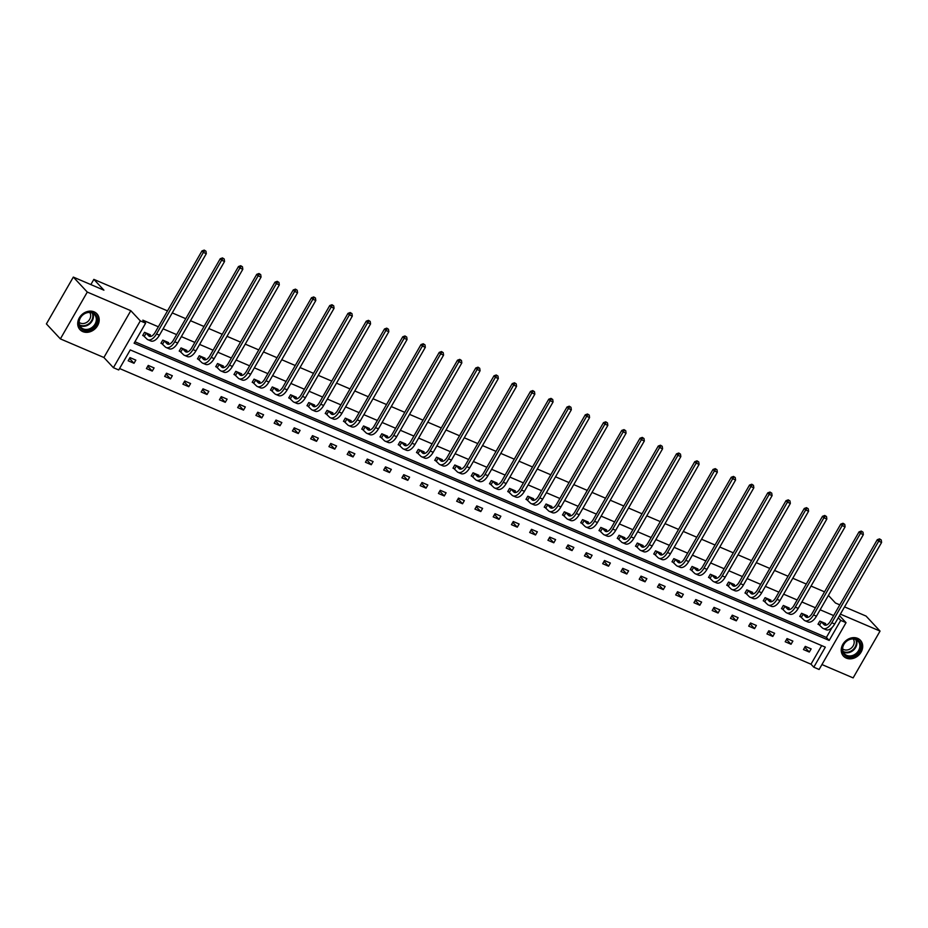 <?xml version="1.0" encoding="UTF-8"?>
<svg xmlns="http://www.w3.org/2000/svg" width="928" height="928" viewBox="0 0 928 928"><rect width="100%" height="100%" fill="white"/><g stroke="black" fill="none" stroke-linecap="round" stroke-linejoin="round"><path stroke-width="1.39" d="M94.134 311.866A11.6 9.674 -43 0 1 96.941 313.826A11.6 9.674 -43 0 1 96.442 327.317A11.6 9.674 -43 0 1 82.789 331.609A11.6 9.674 -43 0 1 79.982 329.649A11.6 9.674 -43 0 1 80.469 316.158A11.6 9.674 -43 0 1 94.134 311.866M857.646 638.371A11.6 9.674 -43 0 1 860.453 640.332A11.6 9.674 -43 0 1 859.954 653.811A11.6 9.674 -43 0 1 846.29 658.103A11.6 9.674 -43 0 1 843.482 656.142A11.6 9.674 -43 0 1 843.981 642.663A11.6 9.674 -43 0 1 857.646 638.371M821.941 664.552L853.134 677.892L880.046 631.086L840.385 614.127M844.55 606.889L866.079 616.088L880.046 631.086M60.378 338.894L46.4 323.907L73.324 277.089L87.29 292.076L60.378 338.894L103.901 357.5L113.402 367.697L140.314 320.879L145.638 323.164L134.108 343.209L829.18 640.436L840.71 620.391L846.034 622.665L819.111 669.482L813.786 667.197L825.317 647.152L130.256 349.914L118.726 369.97L113.402 367.697M119.55 368.52L810.991 664.204L813.786 667.197M73.324 277.089L103.913 290.174L93.856 279.374L90.851 284.583M93.856 279.374L167.504 310.88M172.248 312.91L185.762 318.687M190.495 320.705L204.009 326.482M208.754 328.512L222.268 334.289M227 336.319L240.514 342.096M245.247 344.126L258.761 349.902M263.506 351.932L277.02 357.709M281.752 359.728L295.266 365.516M300.011 367.534L313.513 373.311M318.258 375.341L331.772 381.118M336.504 383.148L350.018 388.925M354.763 390.955L368.277 396.732M373.01 398.762L386.524 404.538M391.256 406.557L404.77 412.334M409.515 414.364L423.029 420.14M427.762 422.17L441.276 427.947M446.02 429.977L459.522 435.754M464.267 437.784L477.781 443.561M482.514 445.579L496.028 451.368M500.772 453.386L514.286 459.163M519.019 461.193L532.533 466.97M537.266 469L550.78 474.776M555.524 476.806L569.038 482.583M573.771 484.613L587.285 490.39M592.029 492.408L605.543 498.197M610.276 500.215L623.79 505.992M628.523 508.022L642.037 513.799M646.781 515.829L660.295 521.606M665.028 523.636L678.542 529.412M683.275 531.431L696.789 537.219M701.533 539.238L715.047 545.014M719.78 547.044L733.294 552.821M738.038 554.851L751.552 560.628M756.285 562.658L769.799 568.435M774.532 570.465L788.046 576.242M792.79 578.26L806.304 584.048M811.037 586.067L824.551 591.844M168.304 343.198L168.629 342.618L162.783 340.112L160.962 343.279L162.284 343.836M204.798 358.811L205.134 358.231L199.288 355.726L197.467 358.892L198.778 359.449M241.303 374.413L241.64 373.833L235.793 371.339L233.972 374.494L235.283 375.063M277.808 390.027L278.145 389.447L272.287 386.941L270.477 390.108L271.788 390.665M314.314 405.64L314.638 405.049L308.792 402.555L306.971 405.71L308.293 406.278M350.807 421.242L351.144 420.662L345.297 418.157L343.476 421.324L344.787 421.892M387.312 436.856L387.649 436.276L381.802 433.77L379.981 436.937L381.292 437.494M423.818 452.47L424.154 451.878L418.296 449.384L416.486 452.539L417.797 453.108M460.323 468.072L460.648 467.492L454.801 464.986L452.98 468.153L454.302 468.71M496.816 483.685L497.153 483.105L491.306 480.6L489.485 483.766L490.796 484.323M533.322 499.299L533.658 498.707L527.812 496.213L525.99 499.368L527.301 499.937M569.827 514.901L570.163 514.321L564.305 511.815L562.496 514.982L563.806 515.539M606.332 530.514L606.657 529.934L600.81 527.429L598.989 530.596L600.312 531.152M642.826 546.128L643.162 545.536L637.316 543.042L635.494 546.198L636.805 546.766M679.331 561.73L679.667 561.15L673.821 558.644L672 561.811L673.31 562.368M715.836 577.344L716.172 576.752L710.314 574.258L708.505 577.425L709.816 577.982M752.341 592.946L752.666 592.366L746.82 589.86L744.998 593.027L746.321 593.595M788.835 608.559L789.171 607.979L783.325 605.474L781.504 608.64L782.814 609.197M825.34 624.173L825.676 623.581L819.83 621.087L818.009 624.242L819.32 624.811M134.943 341.771L826.384 637.443L832.114 627.479M833.646 615.566L820.143 609.789M815.399 607.759L801.885 601.982M797.152 599.964L783.638 594.175M778.894 592.157L765.38 586.38M760.647 584.35L747.133 578.573M742.4 576.543L728.886 570.766M724.142 568.736L710.628 562.96M705.895 560.93L692.381 555.153M687.636 553.134L674.134 547.346M669.39 545.328L655.876 539.551M651.143 537.521L637.629 531.744M632.884 529.714L619.37 523.937M614.638 521.907L601.124 516.13M596.391 514.112L582.877 508.324M578.132 506.305L564.618 500.528M559.886 498.498L546.372 492.722M541.627 490.692L528.125 484.915M523.38 482.885L509.866 477.108M505.134 475.078L491.62 469.301M486.875 467.283L473.361 461.494M468.628 459.476L455.114 453.699M450.382 451.669L436.868 445.892M432.123 443.862L418.609 438.086M413.876 436.056L400.362 430.279M395.618 428.26L382.116 422.472M377.371 420.454L363.857 414.677M359.124 412.647L345.61 406.87M340.866 404.84L327.352 399.063M322.619 397.033L309.105 391.256M304.372 389.226L290.858 383.45M286.114 381.431L272.6 375.643M267.867 373.624L254.353 367.848M249.609 365.818L236.106 360.041M231.362 358.011L217.848 352.234M213.115 350.204L199.601 344.427M194.857 342.409L181.343 336.62M176.61 334.602L163.096 328.825M158.363 326.795L142.842 320.16L145.638 323.164M807.093 616.366L807.43 615.786L801.572 613.28L799.762 616.447L801.073 617.004M770.588 600.752L770.924 600.172L765.078 597.667L763.257 600.834L764.568 601.39M734.083 585.15L734.419 584.559L728.573 582.065L726.752 585.22L728.062 585.788M697.578 569.537L697.914 568.957L692.068 566.451L690.246 569.618L691.569 570.175M661.084 553.923L661.42 553.343L655.562 550.838L653.753 554.004L655.064 554.573M624.579 538.321L624.915 537.73L619.069 535.236L617.248 538.391L618.558 538.959M588.074 522.708L588.41 522.128L582.564 519.622L580.742 522.789L582.053 523.346M551.568 507.094L551.905 506.514L546.058 504.008L544.237 507.175L545.56 507.744M515.075 491.492L515.411 490.9L509.553 488.406L507.744 491.573L509.054 492.13M478.57 475.878L478.906 475.298L473.06 472.793L471.238 475.96L472.549 476.516M442.064 460.265L442.401 459.685L436.554 457.191L434.733 460.346L436.044 460.914M405.559 444.663L405.896 444.083L400.049 441.577L398.228 444.744L399.55 445.301M369.066 429.049L369.402 428.469L363.544 425.964L361.734 429.13L363.045 429.687M332.56 413.447L332.897 412.856L327.05 410.362L325.229 413.517L326.54 414.085M296.055 397.834L296.392 397.254L290.545 394.748L288.724 397.915L290.035 398.472M259.55 382.22L259.886 381.64L254.04 379.134L252.219 382.301L253.541 382.858M223.056 366.618L223.393 366.026L217.535 363.532L215.725 366.688L217.036 367.256M186.551 351.004L186.888 350.424L181.041 347.919L179.22 351.086L180.531 351.642M150.046 335.391L150.382 334.811L144.536 332.305L142.715 335.472L144.026 336.04M839.504 615.658L846.034 622.665M828.402 595.416L835.478 603.014L839.805 604.859M103.901 357.5L130.813 310.694L87.29 292.076M130.813 310.694L140.314 320.879M838.274 617.781L840.71 620.391M810.991 664.204L821.698 645.598M129.978 357.616L135.836 360.122L134.015 363.277L128.168 360.783L129.978 357.616M148.236 365.423L154.083 367.917L152.262 371.084L146.415 368.578L148.236 365.423M166.483 373.218L172.33 375.724L170.52 378.891L164.662 376.385L166.483 373.218M184.742 381.025L190.588 383.531L188.767 386.698L182.92 384.192L184.742 381.025M202.988 388.832L208.835 391.338L207.014 394.493L201.167 391.999L202.988 388.832M221.235 396.639L227.093 399.144L225.272 402.3L219.426 399.806L221.235 396.639M239.494 404.446L245.34 406.94L243.519 410.106L237.672 407.601L239.494 404.446M257.74 412.252L263.587 414.746L261.777 417.913L255.919 415.408L257.74 412.252M275.987 420.048L281.845 422.553L280.024 425.72L274.178 423.214L275.987 420.048M294.246 427.854L300.092 430.36L298.271 433.527L292.424 431.021L294.246 427.854M312.492 435.661L318.339 438.167L316.529 441.322L310.671 438.828L312.492 435.661M330.751 443.468L336.597 445.974L334.776 449.129L328.93 446.635L330.751 443.468M348.998 451.275L354.844 453.769L353.023 456.936L347.176 454.43L348.998 451.275M367.244 459.082L373.102 461.576L371.281 464.742L365.435 462.237L367.244 459.082M385.503 466.877L391.349 469.382L389.528 472.549L383.682 470.044L385.503 466.877M403.75 474.684L409.596 477.189L407.786 480.344L401.928 477.85L403.75 474.684M421.996 482.49L427.854 484.996L426.033 488.151L420.187 485.657L421.996 482.49M440.255 490.297L446.101 492.791L444.28 495.958L438.434 493.452L440.255 490.297M458.502 498.104L464.348 500.598L462.538 503.765L456.68 501.259L458.502 498.104M476.76 505.899L482.606 508.405L480.785 511.572L474.939 509.066L476.76 505.899M495.007 513.706L500.853 516.212L499.032 519.378L493.186 516.873L495.007 513.706M513.254 521.513L519.112 524.018L517.29 527.174L511.444 524.68L513.254 521.513M531.512 529.32L537.358 531.825L535.537 534.98L529.691 532.486L531.512 529.32M549.759 537.126L555.605 539.62L553.796 542.787L547.938 540.282L549.759 537.126M568.006 544.933L573.864 547.427L572.042 550.594L566.196 548.088L568.006 544.933M586.264 552.728L592.11 555.234L590.289 558.401L584.443 555.895L586.264 552.728M604.511 560.535L610.357 563.041L608.548 566.196L602.69 563.702L604.511 560.535M622.769 568.342L628.616 570.848L626.794 574.003L620.948 571.509L622.769 568.342M641.016 576.149L646.862 578.643L645.041 581.81L639.195 579.304L641.016 576.149M659.263 583.956L665.121 586.45L663.3 589.616L657.453 587.111L659.263 583.956M677.521 591.751L683.368 594.256L681.546 597.423L675.7 594.918L677.521 591.751M695.768 599.558L701.614 602.063L699.805 605.23L693.947 602.724L695.768 599.558M714.015 607.364L719.873 609.87L718.052 613.025L712.205 610.531L714.015 607.364M732.273 615.171L738.12 617.677L736.298 620.832L730.452 618.338L732.273 615.171M750.52 622.978L756.378 625.472L754.557 628.639L748.699 626.133L750.52 622.978M768.778 630.785L774.625 633.279L772.804 636.446L766.957 633.94L768.778 630.785M787.025 638.58L792.872 641.086L791.05 644.252L785.204 641.747L787.025 638.58M805.272 646.387L811.13 648.892L809.309 652.048L803.462 649.554L805.272 646.387M826.384 637.443L829.18 640.436M804.796 647.222L809.309 652.048M786.55 639.415L791.05 644.252M768.291 631.608L772.804 636.446M750.044 623.802L754.557 628.639M731.798 615.995L736.298 620.832M713.539 608.2L718.052 613.025M695.292 600.393L699.805 605.23M677.046 592.586L681.546 597.423M658.787 584.779L663.3 589.616M640.54 576.972L645.041 581.81M622.282 569.166L626.794 574.003M604.035 561.37L608.548 566.196M585.788 553.564L590.289 558.401M567.53 545.757L572.042 550.594M549.283 537.95L553.796 542.787M531.036 530.143L535.537 534.98M512.778 522.348L517.29 527.174M494.531 514.541L499.032 519.378M476.273 506.734L480.785 511.572M458.026 498.928L462.538 503.765M439.779 491.121L444.28 495.958M421.521 483.314L426.033 488.151M403.274 475.519L407.786 480.344M385.027 467.712L389.528 472.549M366.769 459.905L371.281 464.742M348.522 452.098L353.023 456.936M330.264 444.292L334.776 449.129M312.017 436.496L316.529 441.322M293.77 428.69L298.271 433.527M275.512 420.883L280.024 425.72M257.265 413.076L261.777 417.913M239.018 405.269L243.519 410.106M220.76 397.462L225.272 402.3M202.513 389.667L207.014 394.493M184.254 381.86L188.767 386.698M166.008 374.054L170.52 378.891M147.761 366.247L152.262 371.084M129.502 358.44L134.015 363.277M821.141 621.644L823.96 624.567A7.436 3.851 -66.8 0 0 824.667 625.078A7.436 3.851 -66.8 0 0 830.386 621.238L877.273 539.702L879.524 538.878L881.252 539.98L879.524 538.878M824.366 623.024L826.245 625.136M881.252 539.98L881.6 542.451L878.677 541.198L831.79 622.746A11.148 5.765 113.2 0 1 823.206 628.5A11.148 5.765 113.2 0 1 822.138 627.734L818.194 623.929M881.6 542.451L834.713 623.987A11.148 5.765 113.2 0 1 826.129 629.752L823.206 628.5M880.08 539.481L878.677 541.198L877.273 539.702M821.466 621.899L819.644 625.066M802.894 613.837L805.701 616.76A7.436 3.851 -66.8 0 0 806.42 617.271A7.436 3.851 -66.8 0 0 812.139 613.431L859.026 531.895L861.265 531.071L862.994 532.173L861.265 531.071M806.107 615.218L807.998 617.329M862.994 532.173L863.353 534.644L860.418 533.391L813.531 614.939A11.148 5.765 113.2 0 1 804.959 620.693A11.148 5.765 113.2 0 1 803.88 619.927L799.936 616.122M863.353 534.644L816.454 616.192A11.148 5.765 113.2 0 1 807.882 621.946L804.959 620.693M861.834 531.674L860.418 533.391L859.026 531.895M803.219 614.092L801.398 617.259M784.636 606.042L787.454 608.965A7.436 3.851 -66.8 0 0 788.174 609.464A7.436 3.851 -66.8 0 0 793.881 605.636L840.78 524.088L843.018 523.264L844.747 524.366L843.018 523.264M787.86 607.411L789.74 609.534M844.747 524.366L845.095 526.837L842.172 525.584L795.284 607.132A11.148 5.765 113.2 0 1 786.712 612.886A11.148 5.765 113.2 0 1 785.633 612.12L781.689 608.316M845.095 526.837L798.208 608.385A11.148 5.765 113.2 0 1 789.635 614.139L786.712 612.886M843.575 523.868L842.172 525.584L840.78 524.088M784.96 606.286L783.139 609.452M860.813 646.41A10.034 8.375 -43 0 1 851.22 656.838A10.034 8.375 -43 0 1 842.23 649.101A10.034 8.375 -43 0 1 851.823 638.673A10.034 8.375 -43 0 1 860.813 646.41M842.636 648.707A9.292 7.749 137 0 0 844.445 653.788A9.292 7.749 137 0 0 853.899 654.948A9.292 7.749 137 0 0 859.85 646.213A9.292 7.749 137 0 0 858.04 641.12A9.292 7.749 137 0 0 848.575 639.972A9.292 7.749 137 0 0 842.636 648.707M853.25 638.963A7.32 6.102 -43 0 1 854.201 642.385A7.32 6.102 -43 0 1 849.909 649.043A7.32 6.102 -43 0 1 842.624 648.869M842.705 655.168A11.519 9.616 137 0 0 843.088 655.609A11.519 9.616 137 0 0 854.816 657.036A11.519 9.616 137 0 0 862.193 646.213A11.519 9.616 137 0 0 859.943 639.902A11.519 9.616 137 0 0 859.537 639.485M97.301 319.916A10.034 8.375 -43 0 1 87.708 330.345A10.034 8.375 -43 0 1 78.718 322.608A10.034 8.375 -43 0 1 88.311 312.179A10.034 8.375 -43 0 1 97.301 319.916M79.124 322.202A9.292 7.749 137 0 0 80.933 327.294A9.292 7.749 137 0 0 90.387 328.442A9.292 7.749 137 0 0 96.338 319.708A9.292 7.749 137 0 0 94.528 314.627A9.292 7.749 137 0 0 85.074 313.467A9.292 7.749 137 0 0 79.124 322.202M89.738 312.469A7.32 6.102 -43 0 1 90.689 315.88A7.32 6.102 -43 0 1 86.408 322.55A7.32 6.102 -43 0 1 79.124 322.376M79.205 328.674A11.519 9.616 137 0 0 79.588 329.115A11.519 9.616 137 0 0 91.315 330.542A11.519 9.616 137 0 0 98.681 319.719A11.519 9.616 137 0 0 96.442 313.397A11.519 9.616 137 0 0 96.025 312.991M766.389 598.235L769.208 601.158A7.436 3.851 -66.8 0 0 769.915 601.669A7.436 3.851 -66.8 0 0 775.634 597.829L822.521 516.281L824.772 515.469L826.5 516.56L824.772 515.469M769.614 599.616L771.493 601.727M826.5 516.56L826.848 519.03L823.925 517.778L777.038 599.326A11.148 5.765 113.2 0 1 768.454 605.079A11.148 5.765 113.2 0 1 767.386 604.314L763.442 600.52M826.848 519.03L779.961 600.578A11.148 5.765 113.2 0 1 771.377 606.332L768.454 605.079M825.328 516.061L823.925 517.778L822.521 516.281M766.714 598.479L764.892 601.646M748.13 590.428L750.949 593.352A7.436 3.851 -66.8 0 0 751.668 593.862A7.436 3.851 -66.8 0 0 757.387 590.022L804.274 508.474L806.513 507.662L808.242 508.764L806.513 507.662M751.355 591.809L753.234 593.92M808.242 508.764L808.59 511.224L805.666 509.982L758.779 591.519A11.148 5.765 113.2 0 1 750.207 597.272A11.148 5.765 113.2 0 1 749.128 596.518L745.184 592.714M808.59 511.224L761.702 592.772A11.148 5.765 113.2 0 1 753.13 598.525L750.207 597.272M807.07 508.254L805.666 509.982L804.274 508.474M748.455 590.684L746.646 593.839M729.884 582.622L732.702 585.545A7.436 3.851 -66.8 0 0 733.41 586.055A7.436 3.851 -66.8 0 0 739.129 582.216L786.028 500.679L788.266 499.856L789.995 500.958L788.266 499.856M733.108 584.002L734.988 586.113M789.995 500.958L790.343 503.428L787.42 502.176L740.532 583.712A11.148 5.765 113.2 0 1 731.948 589.477A11.148 5.765 113.2 0 1 730.881 588.712L726.937 584.907M790.343 503.428L743.456 584.965A11.148 5.765 113.2 0 1 734.883 590.718L731.948 589.477M788.823 500.459L787.42 502.176L786.028 500.679M730.208 582.877L728.387 586.032M711.637 574.815L714.444 577.738A7.436 3.851 -66.8 0 0 715.163 578.248A7.436 3.851 -66.8 0 0 720.882 574.409L767.769 492.872L770.008 492.049L771.736 493.151L770.008 492.049M714.85 576.195L716.741 578.306M771.736 493.151L772.096 495.622L769.173 494.369L722.274 575.917A11.148 5.765 113.2 0 1 713.702 581.67A11.148 5.765 113.2 0 1 712.634 580.905L708.679 577.1M772.096 495.622L725.209 577.158A11.148 5.765 113.2 0 1 716.625 582.923L713.702 581.67M770.576 492.652L769.173 494.369L767.769 492.872M711.962 575.07L710.14 578.237M693.378 567.008L696.197 569.931A7.436 3.851 -66.8 0 0 696.916 570.442A7.436 3.851 -66.8 0 0 702.635 566.614L749.522 485.066L751.761 484.242L753.49 485.344L751.761 484.242M696.603 568.388L698.482 570.5M753.49 485.344L753.838 487.815L750.914 486.562L704.027 568.11A11.148 5.765 113.2 0 1 695.455 573.864A11.148 5.765 113.2 0 1 694.376 573.098L690.432 569.293M753.838 487.815L706.95 569.363A11.148 5.765 113.2 0 1 698.378 575.116L695.455 573.864M752.318 484.845L750.914 486.562L749.522 485.066M693.703 567.263L691.882 570.43M675.132 559.213L677.95 562.136A7.436 3.851 -66.8 0 0 678.658 562.646A7.436 3.851 -66.8 0 0 684.377 558.807L731.264 477.259L733.514 476.435L735.243 477.537L733.514 476.435M678.356 560.582L680.236 562.704M735.243 477.537L735.591 480.008L732.668 478.755L685.78 560.303A11.148 5.765 113.2 0 1 677.196 566.057A11.148 5.765 113.2 0 1 676.129 565.291L672.185 561.498M735.591 480.008L688.704 561.556A11.148 5.765 113.2 0 1 680.12 567.31L677.196 566.057M734.071 477.038L732.668 478.755L731.264 477.259M675.456 559.456L673.635 562.623M656.885 551.406L659.692 554.329A7.436 3.851 -66.8 0 0 660.411 554.84A7.436 3.851 -66.8 0 0 666.13 551L713.017 469.452L715.256 468.64L716.984 469.73L715.256 468.64M660.098 552.786L661.989 554.898M716.984 469.73L717.344 472.201L714.409 470.96L667.522 552.496A11.148 5.765 113.2 0 1 658.95 558.25A11.148 5.765 113.2 0 1 657.871 557.496L653.927 553.691M717.344 472.201L670.445 553.749A11.148 5.765 113.2 0 1 661.873 559.503L658.95 558.25M715.824 469.232L714.409 470.96L713.017 469.452M657.21 551.661L655.388 554.816M638.626 543.599L641.445 546.522A7.436 3.851 -66.8 0 0 642.153 547.033A7.436 3.851 -66.8 0 0 647.872 543.193L694.77 461.657L697.009 460.833L698.738 461.935L697.009 460.833M641.851 544.98L643.73 547.091M698.738 461.935L699.086 464.406L696.162 463.153L649.275 544.69A11.148 5.765 113.2 0 1 640.703 550.455A11.148 5.765 113.2 0 1 639.624 549.689L635.68 545.884M699.086 464.406L652.198 545.942A11.148 5.765 113.2 0 1 643.626 551.696L640.703 550.455M697.566 461.436L696.162 463.153L694.77 461.657M638.951 543.854L637.13 547.01M620.38 535.792L623.198 538.716A7.436 3.851 -66.8 0 0 623.906 539.226A7.436 3.851 -66.8 0 0 629.625 535.386L676.512 453.85L678.762 453.026L680.491 454.128L678.762 453.026M623.604 537.173L625.484 539.284M680.491 454.128L680.839 456.599L677.916 455.346L631.028 536.894A11.148 5.765 113.2 0 1 622.444 542.648A11.148 5.765 113.2 0 1 621.377 541.882L617.433 538.078M680.839 456.599L633.952 538.136A11.148 5.765 113.2 0 1 625.368 543.901L622.444 542.648M679.319 453.63L677.916 455.346L676.512 453.85M620.704 536.048L618.883 539.214M602.121 527.986L604.94 530.909A7.436 3.851 -66.8 0 0 605.659 531.419A7.436 3.851 -66.8 0 0 611.378 527.58L658.265 446.043L660.504 445.22L662.232 446.322L660.504 445.22M605.346 529.366L607.225 531.477M662.232 446.322L662.58 448.792L659.657 447.54L612.77 529.088A11.148 5.765 113.2 0 1 604.198 534.841A11.148 5.765 113.2 0 1 603.119 534.076L599.175 530.271M662.58 448.792L615.693 530.34A11.148 5.765 113.2 0 1 607.121 536.094L604.198 534.841M661.061 445.823L659.657 447.54L658.265 446.043M602.446 528.241L600.636 531.408M583.874 520.19L586.693 523.114A7.436 3.851 -66.8 0 0 587.401 523.612A7.436 3.851 -66.8 0 0 593.12 519.784L640.007 438.236L642.257 437.413L643.986 438.515L642.257 437.413M587.099 521.559L588.978 523.682M643.986 438.515L644.334 440.986L641.41 439.733L594.523 521.281A11.148 5.765 113.2 0 1 585.939 527.034A11.148 5.765 113.2 0 1 584.872 526.269L580.928 522.464M644.334 440.986L597.446 522.534A11.148 5.765 113.2 0 1 588.874 528.287L585.939 527.034M642.814 438.016L641.41 439.733L640.007 438.236M584.199 520.434L582.378 523.601M565.628 512.384L568.435 515.307A7.436 3.851 -66.8 0 0 569.154 515.817A7.436 3.851 -66.8 0 0 574.873 511.978L621.76 430.43L623.999 429.618L625.727 430.708L623.999 429.618M568.841 513.752L570.732 515.875M625.727 430.708L626.087 433.179L623.164 431.926L576.265 513.474A11.148 5.765 113.2 0 1 567.692 519.228A11.148 5.765 113.2 0 1 566.625 518.462L562.67 514.669M626.087 433.179L579.2 514.727A11.148 5.765 113.2 0 1 570.616 520.48L567.692 519.228M624.567 430.209L623.164 431.926L621.76 430.43M565.952 512.627L564.131 515.794M547.369 504.577L550.188 507.5A7.436 3.851 -66.8 0 0 550.907 508.01A7.436 3.851 -66.8 0 0 556.626 504.171L603.513 422.623L605.752 421.811L607.48 422.913L605.752 421.811M550.594 505.957L552.473 508.068M607.48 422.913L607.828 425.372L604.905 424.131L558.018 505.667A11.148 5.765 113.2 0 1 549.446 511.421A11.148 5.765 113.2 0 1 548.367 510.667L544.423 506.862M607.828 425.372L560.941 506.92A11.148 5.765 113.2 0 1 552.369 512.674L549.446 511.421M606.309 422.402L604.905 424.131L603.513 422.623M547.694 504.832L545.873 507.987M529.122 496.77L531.941 499.693A7.436 3.851 -66.8 0 0 532.649 500.204A7.436 3.851 -66.8 0 0 538.368 496.364L585.255 414.828L587.505 414.004L589.234 415.106L587.505 414.004M532.347 498.15L534.226 500.262M589.234 415.106L589.582 417.577L586.658 416.324L539.771 497.86A11.148 5.765 113.2 0 1 531.187 503.626A11.148 5.765 113.2 0 1 530.12 502.86L526.176 499.055M589.582 417.577L542.694 499.113A11.148 5.765 113.2 0 1 534.11 504.867L531.187 503.626M588.062 414.607L586.658 416.324L585.255 414.828M529.447 497.025L527.626 500.18M510.876 488.963L513.683 491.886A7.436 3.851 -66.8 0 0 514.402 492.397A7.436 3.851 -66.8 0 0 520.121 488.557L567.008 407.021L569.247 406.197L570.975 407.299L569.247 406.197M514.089 490.344L515.98 492.455M570.975 407.299L571.335 409.77L568.4 408.517L521.513 490.065A11.148 5.765 113.2 0 1 512.94 495.819A11.148 5.765 113.2 0 1 511.862 495.053L507.918 491.248M571.335 409.77L524.436 491.306A11.148 5.765 113.2 0 1 515.864 497.072L512.94 495.819M569.804 406.8L568.4 408.517L567.008 407.021M511.2 489.218L509.379 492.385M492.617 481.156L495.436 484.08A7.436 3.851 -66.8 0 0 496.144 484.59A7.436 3.851 -66.8 0 0 501.862 480.762L548.761 399.214L551 398.39L552.728 399.492L551 398.39M495.842 482.537L497.721 484.648M552.728 399.492L553.076 401.963L550.153 400.71L503.266 482.258A11.148 5.765 113.2 0 1 494.694 488.012A11.148 5.765 113.2 0 1 493.615 487.246L489.671 483.442M553.076 401.963L506.189 483.511A11.148 5.765 113.2 0 1 497.617 489.265L494.694 488.012M551.557 398.994L550.153 400.71L548.761 399.214M492.942 481.412L491.121 484.578M474.37 473.361L477.189 476.284A7.436 3.851 -66.8 0 0 477.897 476.795A7.436 3.851 -66.8 0 0 483.616 472.955L530.503 391.407L532.753 390.584L534.482 391.686L532.753 390.584M477.595 474.73L479.474 476.853M534.482 391.686L534.83 394.156L531.906 392.904L485.019 474.452A11.148 5.765 113.2 0 1 476.435 480.205A11.148 5.765 113.2 0 1 475.368 479.44L471.424 475.646M534.83 394.156L487.942 475.704A11.148 5.765 113.2 0 1 479.358 481.458L476.435 480.205M533.31 391.187L531.906 392.904L530.503 391.407M474.695 473.605L472.874 476.772M456.112 465.554L458.931 468.478A7.436 3.851 -66.8 0 0 459.65 468.988A7.436 3.851 -66.8 0 0 465.369 465.148L512.256 383.6L514.495 382.788L516.223 383.879L514.495 382.788M459.337 466.935L461.216 469.046M516.223 383.879L516.571 386.35L513.648 385.108L466.761 466.645A11.148 5.765 113.2 0 1 458.188 472.398A11.148 5.765 113.2 0 1 457.11 471.644L453.166 467.84M516.571 386.35L469.684 467.898A11.148 5.765 113.2 0 1 461.112 473.651L458.188 472.398M515.052 383.38L513.648 385.108L512.256 383.6M456.437 465.81L454.627 468.965M437.865 457.748L440.684 460.671A7.436 3.851 -66.8 0 0 441.392 461.181A7.436 3.851 -66.8 0 0 447.11 457.342L493.998 375.805L496.248 374.982L497.976 376.084L496.248 374.982M441.09 459.128L442.969 461.239M497.976 376.084L498.324 378.554L495.401 377.302L448.514 458.838A11.148 5.765 113.2 0 1 439.93 464.603A11.148 5.765 113.2 0 1 438.863 463.838L434.919 460.033M498.324 378.554L451.437 460.091A11.148 5.765 113.2 0 1 442.865 465.844L439.93 464.603M496.805 375.585L495.401 377.302L493.998 375.805M438.19 458.003L436.369 461.158M419.618 449.941L422.426 452.864A7.436 3.851 -66.8 0 0 423.145 453.374A7.436 3.851 -66.8 0 0 428.864 449.535L475.751 367.998L477.99 367.175L479.718 368.277L477.99 367.175M422.832 451.321L424.722 453.432M479.718 368.277L480.078 370.748L477.154 369.495L430.256 451.031A11.148 5.765 113.2 0 1 421.683 456.796A11.148 5.765 113.2 0 1 420.616 456.031L416.66 452.226M480.078 370.748L433.19 452.284A11.148 5.765 113.2 0 1 424.606 458.049L421.683 456.796M478.558 367.778L477.154 369.495L475.751 367.998M419.943 450.196L418.122 453.363M401.36 442.134L404.179 445.057A7.436 3.851 -66.8 0 0 404.898 445.568A7.436 3.851 -66.8 0 0 410.617 441.728L457.504 360.192L459.743 359.368L461.471 360.47L459.743 359.368M404.585 443.514L406.464 445.626M461.471 360.47L461.819 362.941L458.896 361.688L412.009 443.236A11.148 5.765 113.2 0 1 403.436 448.99A11.148 5.765 113.2 0 1 402.358 448.224L398.414 444.419M461.819 362.941L414.932 444.489A11.148 5.765 113.2 0 1 406.36 450.242L403.436 448.99M460.3 359.971L458.896 361.688L457.504 360.192M401.685 442.389L399.864 445.556M383.113 434.339L385.932 437.262A7.436 3.851 -66.8 0 0 386.64 437.761A7.436 3.851 -66.8 0 0 392.358 433.933L439.246 352.385L441.496 351.561L443.224 352.663L441.496 351.561M386.338 435.708L388.217 437.83M443.224 352.663L443.572 355.134L440.649 353.881L393.762 435.429A11.148 5.765 113.2 0 1 385.178 441.183A11.148 5.765 113.2 0 1 384.111 440.417L380.167 436.612M443.572 355.134L396.685 436.682A11.148 5.765 113.2 0 1 388.101 442.436L385.178 441.183M442.053 352.164L440.649 353.881L439.246 352.385M383.438 434.582L381.617 437.749M364.866 426.532L367.674 429.455A7.436 3.851 -66.8 0 0 368.393 429.966A7.436 3.851 -66.8 0 0 374.112 426.126L420.999 344.578L423.238 343.766L424.966 344.856L423.238 343.766M368.08 427.901L369.97 430.024M424.966 344.856L425.326 347.327L422.391 346.074L375.504 427.622A11.148 5.765 113.2 0 1 366.931 433.376A11.148 5.765 113.2 0 1 365.852 432.61L361.908 428.817M425.326 347.327L378.427 428.875A11.148 5.765 113.2 0 1 369.854 434.629L366.931 433.376M423.794 344.358L422.391 346.074L420.999 344.578M365.191 426.776L363.37 429.942M346.608 418.725L349.427 421.648A7.436 3.851 -66.8 0 0 350.134 422.159A7.436 3.851 -66.8 0 0 355.853 418.319L402.752 336.771L404.991 335.959L406.719 337.061L404.991 335.959M349.833 420.106L351.712 422.217M406.719 337.061L407.067 339.52L404.144 338.279L357.257 419.816A11.148 5.765 113.2 0 1 348.673 425.569A11.148 5.765 113.2 0 1 347.606 424.815L343.662 421.01M407.067 339.52L360.18 421.068A11.148 5.765 113.2 0 1 351.608 426.822L348.673 425.569M405.548 336.551L404.144 338.279L402.752 336.771M346.933 418.98L345.112 422.136M328.361 410.918L331.168 413.842A7.436 3.851 -66.8 0 0 331.888 414.352A7.436 3.851 -66.8 0 0 337.606 410.512L384.494 328.976L386.744 328.152L388.472 329.254L386.744 328.152M331.586 412.299L333.465 414.41M388.472 329.254L388.82 331.725L385.897 330.472L339.01 412.009A11.148 5.765 113.2 0 1 330.426 417.774A11.148 5.765 113.2 0 1 329.359 417.008L325.403 413.204M388.82 331.725L341.933 413.262A11.148 5.765 113.2 0 1 333.349 419.015L330.426 417.774M387.301 328.756L385.897 330.472L384.494 328.976M328.686 411.174L326.865 414.329M310.103 403.112L312.922 406.035A7.436 3.851 -66.8 0 0 313.641 406.545A7.436 3.851 -66.8 0 0 319.36 402.706L366.247 321.169L368.486 320.346L370.214 321.448L368.486 320.346M313.328 404.492L315.207 406.603M370.214 321.448L370.562 323.918L367.639 322.666L320.752 404.214A11.148 5.765 113.2 0 1 312.179 409.967A11.148 5.765 113.2 0 1 311.1 409.202L307.156 405.397M370.562 323.918L323.675 405.455A11.148 5.765 113.2 0 1 315.102 411.22L312.179 409.967M369.042 320.949L367.639 322.666L366.247 321.169M310.428 403.367L308.618 406.534M291.856 395.305L294.675 398.228A7.436 3.851 -66.8 0 0 295.382 398.738A7.436 3.851 -66.8 0 0 301.101 394.91L347.988 313.362L350.239 312.539L351.967 313.641L350.239 312.539M295.081 396.685L296.96 398.796M351.967 313.641L352.315 316.112L349.392 314.859L302.505 396.407A11.148 5.765 113.2 0 1 293.921 402.16A11.148 5.765 113.2 0 1 292.854 401.395L288.91 397.59M352.315 316.112L305.428 397.66A11.148 5.765 113.2 0 1 296.856 403.413L293.921 402.16M350.796 313.142L349.392 314.859L347.988 313.362M292.181 395.56L290.36 398.727M273.609 387.51L276.416 390.433A7.436 3.851 -66.8 0 0 277.136 390.943A7.436 3.851 -66.8 0 0 282.854 387.104L329.742 305.556L331.98 304.732L333.709 305.834L331.98 304.732M276.822 388.878L278.713 391.001M333.709 305.834L334.068 308.305L331.145 307.052L284.246 388.6A11.148 5.765 113.2 0 1 275.674 394.354A11.148 5.765 113.2 0 1 274.607 393.588L270.651 389.783M334.068 308.305L287.181 389.853A11.148 5.765 113.2 0 1 278.597 395.606L275.674 394.354M332.549 305.335L331.145 307.052L329.742 305.556M273.934 387.753L272.113 390.92M255.351 379.703L258.17 382.626A7.436 3.851 -66.8 0 0 258.889 383.136A7.436 3.851 -66.8 0 0 264.608 379.297L311.495 297.749L313.734 296.937L315.462 298.027L313.734 296.937M258.576 381.083L260.455 383.194M315.462 298.027L315.81 300.498L312.887 299.257L266 380.793A11.148 5.765 113.2 0 1 257.427 386.547A11.148 5.765 113.2 0 1 256.348 385.781L252.404 381.988M315.81 300.498L268.923 382.046A11.148 5.765 113.2 0 1 260.35 387.8L257.427 386.547M314.29 297.528L312.887 299.257L311.495 297.749M255.676 379.946L253.854 383.113M237.104 371.896L239.923 374.819A7.436 3.851 -66.8 0 0 240.63 375.33A7.436 3.851 -66.8 0 0 246.349 371.49L293.236 289.942L295.487 289.13L297.215 290.232L295.487 289.13M240.329 373.276L242.208 375.388M297.215 290.232L297.563 292.703L294.64 291.45L247.753 372.986A11.148 5.765 113.2 0 1 239.169 378.752A11.148 5.765 113.2 0 1 238.102 377.986L234.158 374.181M297.563 292.703L250.676 374.239A11.148 5.765 113.2 0 1 242.092 379.993L239.169 378.752M296.044 289.733L294.64 291.45L293.236 289.942M237.429 372.151L235.608 375.306M218.857 364.089L221.664 367.012A7.436 3.851 -66.8 0 0 222.384 367.523A7.436 3.851 -66.8 0 0 228.102 363.683L274.99 282.147L277.228 281.323L278.957 282.425L277.228 281.323M222.07 365.47L223.961 367.581M278.957 282.425L279.316 284.896L276.382 283.643L229.494 365.18A11.148 5.765 113.2 0 1 220.922 370.945A11.148 5.765 113.2 0 1 219.843 370.179L215.899 366.374M279.316 284.896L232.418 366.432A11.148 5.765 113.2 0 1 223.845 372.198L220.922 370.945M277.785 281.926L276.382 283.643L274.99 282.147M219.17 364.344L217.361 367.511M200.599 356.282L203.418 359.206A7.436 3.851 -66.8 0 0 204.125 359.716A7.436 3.851 -66.8 0 0 209.844 355.876L256.743 274.34L258.982 273.516L260.71 274.618L258.982 273.516M203.824 357.663L205.703 359.774M260.71 274.618L261.058 277.089L258.135 275.836L211.248 357.384A11.148 5.765 113.2 0 1 202.664 363.138A11.148 5.765 113.2 0 1 201.596 362.372L197.652 358.568M261.058 277.089L214.171 358.626A11.148 5.765 113.2 0 1 205.598 364.391L202.664 363.138M259.538 274.12L258.135 275.836L256.743 274.34M200.924 356.538L199.102 359.704M182.352 348.487L185.159 351.41A7.436 3.851 -66.8 0 0 185.878 351.909A7.436 3.851 -66.8 0 0 191.597 348.081L238.484 266.533L240.735 265.71L242.463 266.812L240.735 265.71M185.577 349.856L187.456 351.979M242.463 266.812L242.811 269.282L239.888 268.03L192.989 349.578A11.148 5.765 113.2 0 1 184.417 355.331A11.148 5.765 113.2 0 1 183.35 354.566L179.394 350.761M242.811 269.282L195.924 350.83A11.148 5.765 113.2 0 1 187.34 356.584L184.417 355.331M241.292 266.313L239.888 268.03L238.484 266.533M182.677 348.731L180.856 351.898M164.094 340.68L166.912 343.604A7.436 3.851 -66.8 0 0 167.632 344.114A7.436 3.851 -66.8 0 0 173.35 340.274L220.238 258.726L222.476 257.914L224.205 259.005L222.476 257.914M167.318 342.049L169.198 344.172M224.205 259.005L224.553 261.476L221.63 260.223L174.742 341.771A11.148 5.765 113.2 0 1 166.17 347.524A11.148 5.765 113.2 0 1 165.091 346.759L161.147 342.966M224.553 261.476L177.666 343.024A11.148 5.765 113.2 0 1 169.093 348.777L166.17 347.524M223.033 258.506L221.63 260.223L220.238 258.726M164.418 340.924L162.609 344.091M145.847 332.874L148.666 335.797A7.436 3.851 -66.8 0 0 149.373 336.307A7.436 3.851 -66.8 0 0 155.092 332.468L201.979 250.92L204.23 250.108L205.958 251.21L204.23 250.108M149.072 334.254L150.951 336.365M205.958 251.21L206.306 253.669L203.383 252.428L156.496 333.964A11.148 5.765 113.2 0 1 147.912 339.718A11.148 5.765 113.2 0 1 146.844 338.964L142.9 335.159M206.306 253.669L159.419 335.217A11.148 5.765 113.2 0 1 150.846 340.97L147.912 339.718M204.786 250.699L203.383 252.428L201.979 250.92M146.172 333.129L144.35 336.284M825.537 625.24L823.96 624.567M834.713 623.987L831.79 622.746M807.279 617.445L805.701 616.76M816.454 616.192L813.531 614.939M789.032 609.638L787.454 608.965M798.208 608.385L795.284 607.132M856.312 639.798A9.292 7.749 -43 0 1 856.938 643.081A9.292 7.749 -43 0 1 852.101 651.189A9.292 7.749 -43 0 1 843.25 651.99M843.007 651.363A8.99 7.494 137 0 0 851.626 650.714A8.99 7.494 137 0 0 856.37 642.826A8.99 7.494 137 0 0 855.72 639.52M92.812 313.304A9.292 7.749 -43 0 1 93.426 316.587A9.292 7.749 -43 0 1 88.589 324.684A9.292 7.749 -43 0 1 79.738 325.484M79.506 324.87A8.99 7.494 137 0 0 88.125 324.22A8.99 7.494 137 0 0 92.87 316.332A8.99 7.494 137 0 0 92.208 313.026M770.774 601.831L769.208 601.158M779.961 600.578L777.038 599.326M752.527 594.024L750.949 593.352M761.702 592.772L758.779 591.519M734.28 586.218L732.702 585.545M743.456 584.965L740.532 583.712M716.022 578.411L714.444 577.738M725.209 577.158L722.274 575.917M697.775 570.616L696.197 569.931M706.95 569.363L704.027 568.11M679.528 562.809L677.95 562.136M688.704 561.556L685.78 560.303M661.27 555.002L659.692 554.329M670.445 553.749L667.522 552.496M643.023 547.195L641.445 546.522M652.198 545.942L649.275 544.69M624.764 539.388L623.198 538.716M633.952 538.136L631.028 536.894M606.518 531.593L604.94 530.909M615.693 530.34L612.77 529.088M588.271 523.786L586.693 523.114M597.446 522.534L594.523 521.281M570.012 515.98L568.435 515.307M579.2 514.727L576.265 513.474M551.766 508.173L550.188 507.5M560.941 506.92L558.018 505.667M533.519 500.366L531.941 499.693M542.694 499.113L539.771 497.86M515.26 492.559L513.683 491.886M524.436 491.306L521.513 490.065M497.014 484.764L495.436 484.08M506.189 483.511L503.266 482.258M478.755 476.957L477.189 476.284M487.942 475.704L485.019 474.452M460.508 469.15L458.931 468.478M469.684 467.898L466.761 466.645M442.262 461.344L440.684 460.671M451.437 460.091L448.514 458.838M424.003 453.537L422.426 452.864M433.19 452.284L430.256 451.031M405.756 445.73L404.179 445.057M414.932 444.489L412.009 443.236M387.51 437.935L385.932 437.262M396.685 436.682L393.762 435.429M369.251 430.128L367.674 429.455M378.427 428.875L375.504 427.622M351.004 422.321L349.427 421.648M360.18 421.068L357.257 419.816M332.746 414.514L331.168 413.842M341.933 413.262L339.01 412.009M314.499 406.708L312.922 406.035M323.675 405.455L320.752 404.214M296.252 398.912L294.675 398.228M305.428 397.66L302.505 396.407M277.994 391.106L276.416 390.433M287.181 389.853L284.246 388.6M259.747 383.299L258.17 382.626M268.923 382.046L266 380.793M241.5 375.492L239.923 374.819M250.676 374.239L247.753 372.986M223.242 367.685L221.664 367.012M232.418 366.432L229.494 365.18M204.995 359.878L203.418 359.206M214.171 358.626L211.248 357.384M186.737 352.083L185.159 351.41M195.924 350.83L192.989 349.578M168.49 344.276L166.912 343.604M177.666 343.024L174.742 341.771M150.243 336.47L148.666 335.797M159.419 335.217L156.496 333.964"/></g></svg>
